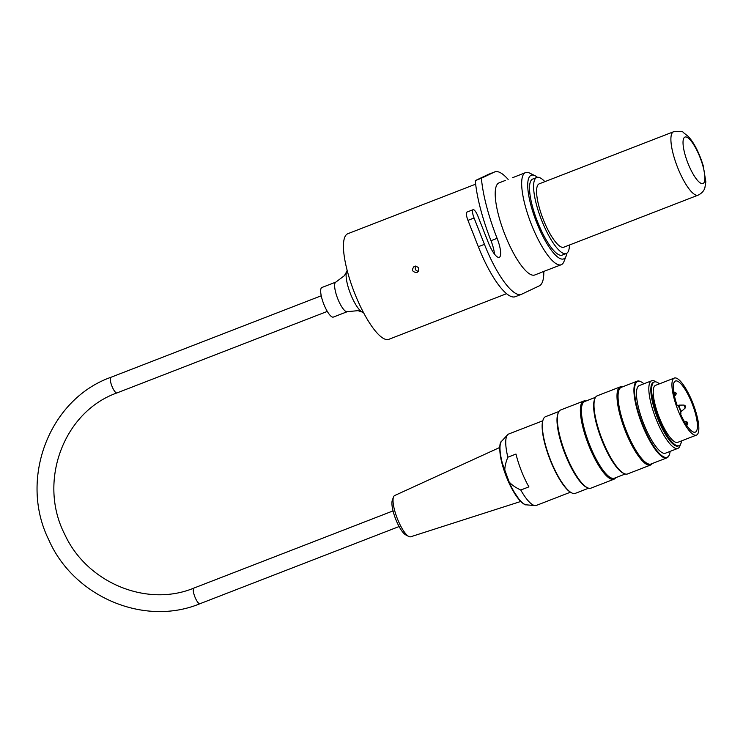 <?xml version="1.0" encoding="UTF-8"?>
<svg xmlns="http://www.w3.org/2000/svg" width="743" height="743" viewBox="0 0 743 743"><rect width="100%" height="100%" fill="white"/><g stroke="black" fill="none" stroke-linecap="round" stroke-linejoin="round"><path stroke-width="1.11" d="M680.384 413.712A27.417 7.356 68.8 0 0 695.29 432.147A27.417 7.356 68.8 0 0 692.244 403.932A27.417 7.356 68.8 0 0 675.471 381.029A27.417 7.356 68.8 0 0 677.226 405.706A4.309 1.152 68.8 0 1 679.882 409.198A4.309 1.152 68.8 0 1 680.384 413.712M696.432 435.11L677.709 442.364A30.593 8.201 -111.2 0 1 659.227 417.371A30.593 8.201 -111.2 0 1 655.605 385.32L674.328 378.066A30.593 8.201 68.8 0 0 677.95 410.117A30.593 8.201 68.8 0 0 696.432 435.11A30.593 8.201 68.8 0 0 693.033 403.625A30.593 8.201 68.8 0 0 674.328 378.066M515.986 454.047L507.85 457.205C505.593 462.759 504.59 467.477 504.85 471.368L508.89 481.631C511.351 484.659 515.317 487.454 520.769 490.027L528.905 486.869A38.292 10.272 -111.2 0 1 515.986 454.047M520.769 490.027A38.292 10.272 68.8 0 0 535.044 505.574A38.292 10.272 68.8 0 0 536.4 505.398L570.42 492.21M542.743 420.807L508.723 433.986A38.292 10.272 68.8 0 0 507.599 434.776A38.292 10.272 68.8 0 0 507.85 457.205M499.723 447.481L394.663 495.535A22.123 5.935 68.8 0 0 393.474 497.048A22.123 5.935 68.8 0 0 397.217 518.28A22.123 5.935 68.8 0 0 408.761 536.474A22.123 5.935 68.8 0 0 409.607 536.808A22.123 5.935 68.8 0 0 410.656 536.79L520.657 501.497M408.761 536.474L405.715 534.867A19.411 5.21 -111.2 0 1 395.592 518.902A19.411 5.21 -111.2 0 1 392.313 500.28L393.474 497.048M659.413 383.852A34.169 9.167 68.8 0 0 654.314 381.986L653.496 382.301A34.169 9.167 68.8 0 0 657.295 417.473A34.169 9.167 68.8 0 0 678.192 446.023L679.009 445.707A34.169 9.167 68.8 0 0 681.517 440.887M680.3 444.658A36.249 9.724 -111.2 0 1 677.867 448.382A36.249 9.724 -111.2 0 1 655.697 418.095A36.249 9.724 -111.2 0 1 651.657 380.778A36.249 9.724 -111.2 0 1 655.967 381.893M571.831 492.962L571.293 492.702A40.67 10.913 -111.2 0 1 550.126 459.871A40.67 10.913 -111.2 0 1 543.059 419.851L543.282 419.303A41.125 11.034 68.8 0 0 550.424 459.768A41.125 11.034 68.8 0 0 571.831 492.962A41.125 11.034 68.8 0 0 575.277 493.371L588.614 488.197M558.894 411.511L545.557 416.674A41.125 11.034 68.8 0 0 543.282 419.303M669.359 454.688L669.146 455.245A41.125 11.034 -111.2 0 1 666.87 457.874A41.125 11.034 -111.2 0 1 641.72 423.51A41.125 11.034 -111.2 0 1 637.141 381.178A41.125 11.034 -111.2 0 1 640.596 381.586L641.125 381.846A40.67 10.913 68.8 0 0 642.24 423.306A40.67 10.913 68.8 0 0 669.359 454.688A40.67 10.913 68.8 0 0 670.121 451.382M643.921 383.778A40.67 10.913 68.8 0 0 641.125 381.846M583.636 401.071L560.64 409.978A41.914 11.247 68.8 0 0 558.318 412.662A41.914 11.247 68.8 0 0 565.302 453.128A41.914 11.247 68.8 0 0 587.416 487.733A41.914 11.247 68.8 0 0 590.936 488.151L613.932 479.235A41.914 11.247 -111.2 0 1 588.298 444.212A41.914 11.247 -111.2 0 1 583.636 401.071A41.914 11.247 -111.2 0 1 585.948 401.025M558.318 412.662L557.937 413.628A41.125 11.034 68.8 0 0 564.782 453.332A41.125 11.034 68.8 0 0 586.478 487.278L587.416 487.733M595.524 397.31L584.63 401.536A41.125 11.034 68.8 0 0 589.208 443.859A41.125 11.034 68.8 0 0 614.359 478.223L625.253 473.997M615.678 477.712A41.914 11.247 -111.2 0 1 613.932 479.235M620.266 386.871L597.27 395.787A41.914 11.247 68.8 0 0 594.948 398.462A41.914 11.247 68.8 0 0 601.932 438.927A41.914 11.247 68.8 0 0 624.046 473.542A41.914 11.247 68.8 0 0 627.566 473.95L650.562 465.034A41.914 11.247 -111.2 0 1 624.937 430.021A41.914 11.247 -111.2 0 1 620.266 386.871A41.914 11.247 -111.2 0 1 622.588 386.824M594.948 398.462L594.567 399.428A41.125 11.034 68.8 0 0 601.421 439.132A41.125 11.034 68.8 0 0 623.117 473.087L624.046 473.542M637.141 381.178L621.269 387.335A41.125 11.034 68.8 0 0 625.847 429.668A41.125 11.034 68.8 0 0 650.989 464.022L666.87 457.874M652.308 463.511A41.914 11.247 -111.2 0 1 650.562 465.034M654.314 381.986A34.169 9.167 68.8 0 0 658.112 417.157A34.169 9.167 68.8 0 0 679.009 445.707M677.867 448.382L665.514 453.174A36.249 9.724 -111.2 0 1 643.345 422.878A36.249 9.724 -111.2 0 1 639.314 385.561L651.657 380.778M494.485 254.106A18.129 4.867 68.8 0 0 490.993 240.704A81.572 21.881 -111.2 0 1 475.297 180.605L488.402 174.382A61.177 16.411 -111.2 0 1 488.699 174.252L494.81 171.884A61.177 16.411 -111.2 0 1 508.156 179.444M543.792 271.344A61.177 16.411 -111.2 0 1 539.325 285.841L521.707 294.2A61.177 16.411 -111.2 0 1 521.41 294.33L515.308 296.698A61.177 16.411 -111.2 0 1 478.334 246.713L467.96 220.365A7.932 2.127 -111.2 0 1 467.022 212.052L473.124 209.693A7.932 2.127 -111.2 0 1 477.916 216.167L488.29 242.515A18.129 4.867 68.8 0 0 499.25 257.329A18.129 4.867 68.8 0 0 497.104 238.336A81.572 21.881 -111.2 0 1 481.399 178.236L494.504 172.014A61.177 16.411 -111.2 0 1 494.81 171.884M566.872 253.214A44.859 12.037 -111.2 0 1 566.138 256.056A44.859 12.037 -111.2 0 1 538.786 227.683A44.859 12.037 -111.2 0 1 531.013 175.357A44.859 12.037 -111.2 0 1 534.997 175.71L529.666 173.1A49.391 13.253 68.8 0 0 525.524 172.617L512.41 177.772M541.768 272.198L561.225 264.731A49.391 13.253 68.8 0 0 563.956 261.573L566.138 256.056M525.524 172.617A49.391 13.253 68.8 0 0 525.282 172.72A49.391 13.253 68.8 0 0 531.199 223.912A49.391 13.253 68.8 0 0 561.225 264.731M534.997 175.71A44.859 12.037 -111.2 0 1 537.458 177.317M540.969 272.579L534.765 274.984A49.391 13.253 -111.2 0 1 504.738 234.166A49.391 13.253 -111.2 0 1 498.822 182.973A49.391 13.253 -111.2 0 1 499.064 182.871L505.268 180.465M544.87 181.645A40.781 10.941 68.8 0 0 536.771 177.484L532.703 179.063A40.781 10.941 68.8 0 0 532.508 179.156A40.781 10.941 68.8 0 0 537.393 221.423A40.781 10.941 68.8 0 0 562.182 255.118L566.25 253.549A40.781 10.941 68.8 0 0 569.435 245.023M481.399 178.236L475.297 180.605M521.41 294.33A61.177 16.411 -111.2 0 1 484.436 244.345L474.071 217.996A7.932 2.127 -111.2 0 1 473.124 209.693M536.771 177.484A40.781 10.941 68.8 0 0 536.576 177.577A40.781 10.941 68.8 0 0 541.461 219.844A40.781 10.941 68.8 0 0 566.25 253.549M415.746 266.003C414.501 268.799 415.365 270.61 418.328 271.427M416.907 272.532C412.235 272.087 411.334 270.006 414.204 266.3C418.959 266.542 419.934 268.585 417.12 272.44L416.907 272.532M673.557 131.762L539.232 183.827A33.983 9.12 68.8 0 0 539.065 183.902A33.983 9.12 68.8 0 0 543.133 219.12A33.983 9.12 68.8 0 0 563.798 247.205L698.123 195.149C704.048 192.196 704.689 188.155 704.866 187.868L705.85 181.859L703.147 165.448C699.144 152.686 694.222 143.046 688.362 136.526L683.365 132.551C683.068 131.344 679.799 131.074 673.557 131.762A33.983 9.12 68.8 0 0 673.39 131.836A33.983 9.12 68.8 0 0 677.458 167.064A33.983 9.12 68.8 0 0 698.123 195.149M475.659 184.162L347.873 233.692A56.644 15.194 68.8 0 0 347.594 233.813A56.644 15.194 68.8 0 0 354.374 292.519A56.644 15.194 68.8 0 0 388.812 339.328L506.559 293.689M347.325 311.67A15.863 4.254 68.8 0 1 338.808 301.249A15.863 4.254 68.8 0 1 334.787 283.78A15.863 4.254 68.8 0 1 335.864 282.089L321.905 287.495A15.863 4.254 68.8 0 0 320.827 289.194A15.863 4.254 68.8 0 0 324.858 306.664A15.863 4.254 68.8 0 0 333.366 317.075L347.325 311.67L357.95 310.658L362.231 312.051A22.494 6.037 -111.2 0 1 350.807 294.609A22.494 6.037 -111.2 0 1 346.322 272.727A22.494 6.037 -111.2 0 1 346.609 271.762L347.157 270.378M681.86 411.018L685.195 408.018L684.052 405.074L679.566 405.111A3.186 0.854 68.8 0 0 679.836 408.399A3.186 0.854 68.8 0 0 681.86 411.018L680.876 411.622A3.381 0.91 -111.2 0 1 680.644 411.613M678.173 406.04A3.381 0.91 -111.2 0 1 678.433 405.325L677.746 405.594M686.012 421.662C687.916 422.098 688.297 423.073 687.145 424.606L686.012 421.662L684.396 421.671M674.393 392.155C676.297 392.592 676.678 393.567 675.526 395.09L674.393 392.155L673.752 392.155M508.89 481.631A34.429 9.232 68.8 0 0 526.35 504.841L535.044 505.574M507.599 434.776L501.674 441.175A34.429 9.232 68.8 0 0 504.85 471.368M522.06 502.482A33.203 8.907 -111.2 0 1 506.113 476.068A33.203 8.907 -111.2 0 1 500.095 445.809M327.301 311.41L116.967 392.926A8.387 2.248 -111.2 0 1 111.84 385.923A8.387 2.248 -111.2 0 1 110.902 377.295L321.236 295.779M116.967 392.926C63.564 411.771 37.531 481.789 64.771 534.421C86.894 582.818 146.928 607.607 193.895 588.085A8.387 2.248 68.8 0 0 194.824 596.722A8.387 2.248 68.8 0 0 199.951 603.725C144.272 626.851 73.65 596.87 48.787 539.845C18.649 479.244 49.066 399.242 110.902 377.295M494.504 172.014L488.402 174.382M497.104 238.336L490.993 240.704M474.071 217.996L467.96 220.365M484.436 244.345L478.334 246.713M684.851 137.111A24.928 6.687 -111.2 0 1 703.788 169.404A24.928 6.687 -111.2 0 1 693.303 174.382A24.928 6.687 -111.2 0 1 684.851 137.111M680.012 414.826C681.442 414.696 681.145 412.254 679.121 407.489C677.588 405.167 676.594 404.387 676.139 405.158M679.566 405.111L678.433 405.325M687.145 424.606L686.551 425.135M675.526 395.09L674.477 396.038M685.195 408.018L685.631 406.152L684.052 405.074M501.674 441.175C499.407 442.419 499.222 448.679 501.116 459.954L511.091 487.324L519.97 500.782C523.193 503.838 525.32 505.184 526.35 504.841M199.951 603.725L399.102 526.536M193.895 588.085L393.038 510.905M335.864 282.089L344.39 275.681L346.609 271.762M362.231 312.051L363.568 312.71"/></g></svg>
